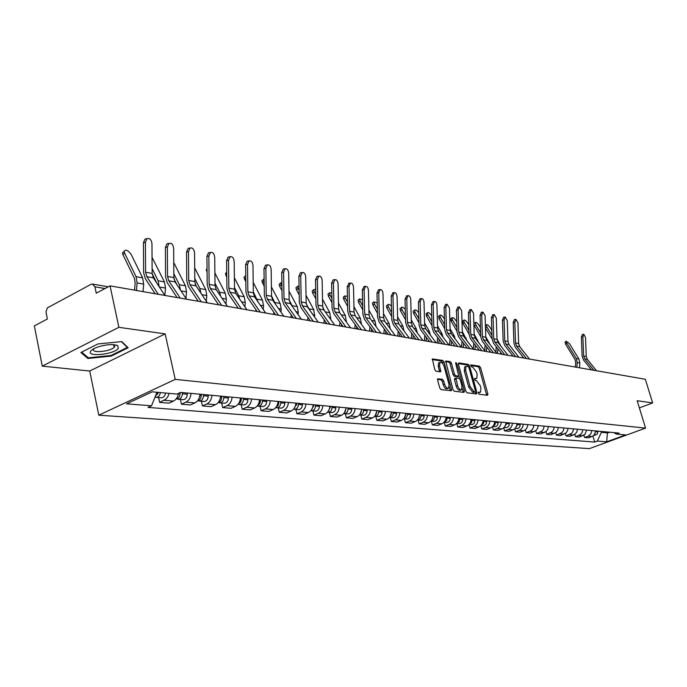 <?xml version="1.0" encoding="UTF-8"?>
<svg xmlns="http://www.w3.org/2000/svg" width="687" height="687" viewBox="0 0 687 687"><rect width="100%" height="100%" fill="white"/><g stroke="black" fill="none" stroke-linecap="round" stroke-linejoin="round"><path stroke-width="1.03" d="M478.341 393.17L479.183 394.278L487.504 395.3L487.873 393.926L480.557 367.7L479.371 366.128L470.818 364.874L471.591 366.875L472.682 367.047L476.503 372.105L477.113 374.303L476.769 378.408L474.614 378.528L474.537 379.43L475.378 380.538L476.469 380.692L480.29 385.742L480.909 387.94L480.539 392.122L478.427 392.251L478.341 393.17M438.066 378.709L437.619 380.126L439.723 387.923L441.002 389.581L451.368 390.731L451.496 389.392L444.06 362.066L442.797 360.426L432.363 358.94L434.768 369.589L436.047 371.255L440.719 371.779L439.586 365.853L439.895 362.375C441.492 361.791 442.9 363.183 444.137 366.54L449.04 384.548L448.697 388.129C447.117 388.679 445.717 387.288 444.498 383.964L443.673 380.933L442.411 379.293L437.679 378.863M175.219 379.37L165.155 333.882L118.877 327.33L110.057 285.869L645.342 379.276L652.65 402.925L637.184 400.736L645.565 428.095L175.219 379.37L98.808 415.197L589.403 448.637L645.565 428.095M465.829 391.178L467.057 392.784L476.546 393.952L476.933 392.56L469.582 366.008L468.371 364.411L458.847 362.925L458.435 364.282L465.829 391.178M464 392.406L454.227 391.204L452.973 389.581L445.648 361.001L450.191 361.577L451.428 363.2L454.433 374.166L455.67 375.789L458.727 376.098L455.73 363.44L455.807 362.538L456.881 363.621L464.403 391.006L464 392.406M118.877 327.33L42.268 366.128L34.35 325.887L47.343 319.017L45.995 311.838L47.317 307.922L90.959 284.358L92.453 284.057L94.909 286.805L96.249 293.177L110.057 285.869M42.268 366.128L89.722 371.023L98.808 415.197M639.382 407.898L652.65 402.925M591.885 430.569L590.786 434.047L588.081 436.219L591.876 436.537L593.173 435.841L594.839 433.944L595.663 430.921M591.876 436.537L588.433 437.817L584.628 437.499L583.95 435.215M588.081 436.219L584.628 437.499M574.779 434.373L575.474 436.743L579.373 437.069L584.92 434.399L586.672 430.088M582.799 429.727L582.207 432.329L580.67 434.416L575.474 436.743M565.384 433.514L566.105 435.97L570.098 436.297L575.32 433.952L576.857 431.848L577.458 429.229M573.49 428.86L573.095 430.998L571.721 433.248L566.105 435.97M555.757 432.621L556.496 435.172L560.592 435.515L566.234 432.776L567.617 430.5L568.012 428.353M563.95 427.975L563.546 430.139L562.155 432.424L556.496 435.172M545.882 431.711L546.637 434.364L550.837 434.708L556.152 432.303L557.724 430.139L558.333 427.46M554.16 427.074L553.55 429.77L551.979 431.943L546.637 434.364M535.748 430.775L536.538 433.523L540.841 433.883L546.199 431.445L547.788 429.255L548.406 426.533M544.13 426.138L543.503 428.877L541.914 431.075L536.538 433.523M525.349 429.804L526.165 432.673L530.587 433.033L535.997 430.56L537.595 428.345L538.222 425.588M533.825 425.184C533.601 428.147 532.262 430.182 529.806 431.281L526.165 432.673M514.683 428.8L515.525 431.788L520.059 432.166L523.726 430.766C526.19 429.658 527.539 427.606 527.762 424.618M523.254 424.205C523.03 427.202 521.673 429.263 519.2 430.38L515.525 431.788M503.726 427.769L504.593 430.886L509.256 431.273L512.949 429.856C515.439 428.731 516.796 426.653 517.028 423.63M512.399 423.201C512.167 426.241 510.802 428.327 508.303 429.461L504.593 430.886M492.467 426.704L493.378 429.959L498.161 430.354L501.888 428.911C504.395 427.778 505.769 425.674 506.01 422.608M501.252 422.162C501.012 425.244 499.638 427.366 497.113 428.508L493.378 429.959M480.9 425.597L481.845 429.006L486.757 429.418L490.518 427.949C493.06 426.79 494.442 424.66 494.683 421.552M489.797 421.097C489.556 424.223 488.165 426.369 485.623 427.537L481.845 429.006M469.015 424.463L469.994 428.027L475.043 428.448L478.839 426.962C481.398 425.785 482.798 423.621 483.047 420.47M478.023 420.006C477.774 423.175 476.366 425.356 473.807 426.533L469.994 428.027M456.821 423.398L457.808 427.022L463.004 427.451L466.834 425.949C469.419 424.755 470.827 422.557 471.076 419.362M465.915 418.881C465.666 422.101 464.24 424.308 461.655 425.511L457.808 427.022M444.283 422.307L445.27 425.992L450.62 426.429L454.485 424.901C457.087 423.69 458.521 421.466 458.77 418.22M453.454 417.73C453.205 420.994 451.763 423.226 449.152 424.446L445.27 425.992M431.376 421.191L432.372 424.927L437.877 425.373L441.775 423.819C444.403 422.591 445.846 420.332 446.112 417.043M440.642 416.537C440.376 419.851 438.924 422.119 436.288 423.355L432.372 424.927M418.1 420.04L419.096 423.827L424.764 424.291L428.697 422.711C431.35 421.466 432.81 419.173 433.076 415.841M427.443 415.317C427.177 418.675 425.708 420.976 423.046 422.239L419.096 423.827M404.411 418.855L405.424 422.694L411.255 423.175L415.231 421.578C417.902 420.307 419.379 417.979 419.645 414.596M413.849 414.055C413.574 417.464 412.097 419.8 409.409 421.079L405.424 422.694M390.319 417.636L391.332 421.535L397.344 422.033L401.354 420.401C404.05 419.113 405.545 416.743 405.819 413.308M399.843 412.758C399.559 416.21 398.065 418.589 395.351 419.894L391.332 421.535M375.789 416.374L376.811 420.332L383.002 420.848L387.047 419.19C389.778 417.876 391.281 415.48 391.564 411.985M385.398 411.419C385.115 414.931 383.604 417.344 380.864 418.666L376.811 420.332M360.804 415.077L361.826 419.096L368.223 419.62L372.302 417.936C375.05 416.605 376.57 414.167 376.862 410.628M370.508 410.036C370.216 413.6 368.687 416.056 365.922 417.395L361.826 419.096M345.346 413.737L346.368 417.816L352.972 418.366L357.085 416.648C359.868 415.292 361.405 412.818 361.697 409.22M355.136 408.61C354.835 412.234 353.298 414.725 350.507 416.09L346.368 417.816M329.382 412.355L330.413 416.502L337.231 417.061L341.387 415.317C344.187 413.943 345.741 411.419 346.042 407.769M339.266 407.133C338.957 410.817 337.403 413.351 334.586 414.742L330.413 416.502M312.903 410.92L313.933 415.137L320.975 415.721L325.166 413.943C328 412.543 329.562 409.984 329.872 406.266M322.873 405.613C322.564 409.358 320.984 411.934 318.15 413.351L313.933 415.137M295.865 409.443L296.904 413.729L304.178 414.33L308.411 412.526C311.271 411.101 312.851 408.499 313.169 404.72M305.93 404.042C305.612 407.855 304.023 410.474 301.155 411.908L296.904 413.729M278.252 407.923L279.3 412.277L286.822 412.896L291.09 411.058C293.976 409.607 295.573 406.953 295.899 403.114M288.411 402.419C288.085 406.292 286.479 408.954 283.585 410.422L279.3 412.277M260.038 406.343L261.077 410.774L268.866 411.419L273.177 409.538C276.08 408.061 277.703 405.364 278.029 401.457M270.283 400.736C269.957 404.677 268.325 407.391 265.405 408.885L261.077 410.774M241.171 404.712L242.219 409.212L250.283 409.881L254.628 407.966C257.565 406.464 259.205 403.716 259.54 399.74M251.519 399.001C251.176 403.003 249.536 405.768 246.59 407.288L242.219 409.212M221.643 403.011L222.691 407.597L231.038 408.293L235.426 406.343C238.389 404.806 240.046 402.015 240.39 397.962M232.077 397.198C231.725 401.277 230.068 404.085 227.096 405.639L222.691 407.597M201.394 401.26L202.442 405.931L211.098 406.644L215.529 404.66C218.518 403.089 220.183 400.246 220.544 396.124M211.931 395.326C211.57 399.482 209.887 402.342 206.89 403.922L202.442 405.931M180.398 399.439L181.445 404.196L190.428 404.935L194.893 402.908C197.908 401.311 199.599 398.408 199.96 394.218M191.029 393.385C190.66 397.618 188.959 400.538 185.928 402.153L181.445 404.196M158.603 397.55L159.659 402.393L168.976 403.166L173.485 401.096C176.198 399.688 177.873 397.103 178.508 393.342M169.079 393.359L167.937 396.536L166.056 399.027L159.659 402.393M601.091 431.427L601.365 432.338L607.763 432.922L609.67 432.217M607.488 432.02L606.681 441.827L597.329 441.088L601.365 432.338M613.646 432.587L616.394 434.081L625.574 434.914L606.681 441.827M156.962 392.26L151.526 405.802L148.014 407.417L594.684 442.059L597.329 441.088M151.526 405.802L126.597 403.827L152.239 391.83L176.928 394.072L180.526 392.414L619.09 433.093L616.394 434.081M165.155 333.882L89.722 371.023M80.877 352.508L87.91 358.485L111.285 356.072L128.134 347.751L121.771 341.594L97.898 343.947L80.877 352.508M592.898 436.022L594.684 442.059M92.676 349.382L93.166 349.339M87.653 357.24L87.91 358.485M111.148 355.419L111.285 356.072M478.281 392.861L479.99 392.346M476.203 378.64L474.485 379.155M486.654 395.197L479.251 368.241L478.075 366.669L470.698 365.527M468.216 366.386L467.057 364.96L458.341 363.612M475.705 393.849L475.232 391.745M475.095 391.762L475.37 390.791L468.912 367.451L468.062 366.334L465.975 366.394L465.631 370.491L470.054 386.523L473.936 391.616L475.095 391.762L474.004 392.208M465.271 366.695L464.661 366.952L464.309 371.04L465.631 370.491M473.772 392.303L472.613 392.157L468.732 387.073L464.309 371.04M445.442 361.611L448.86 362.135L450.191 361.577M457.465 376.579L454.339 376.339L453.094 374.724L450.097 363.767L448.86 362.135M458.804 376.012L459.5 378.554M462.205 388.404L463.064 391.547L464.403 391.006M457.551 385.587C458.744 388.833 460.101 390.207 461.638 389.701L461.965 386.154L460.247 379.885L459.01 378.271L455.953 377.97L457.551 385.587L456.211 386.137C457.405 389.383 458.761 390.757 460.299 390.25L461.123 389.907M454.914 378.443L454.493 379.834L455.833 379.284M456.211 386.137L454.493 379.834M463.158 392.303L463.064 391.547M448.139 388.361L447.349 388.687C445.76 389.237 444.36 387.846 443.149 384.522L442.325 381.5L441.054 379.851L437.525 379.379M439.148 362.693L438.555 362.951L438.246 366.429L439.586 365.853M439.586 371.753L438.246 366.429M443.158 364.256L441.466 360.993L432.149 359.55M450.243 390.714L449.281 386.747M575.38 367.064L575.706 362.487L575.01 359.516L565.564 344.144L565.178 342.04M579.51 367.785L579.854 363.028L578.909 359.026L569.48 343.706L566.234 341.207L566.818 343.165L565.564 344.144M595.835 430.938L594.255 434.802M597.87 431.127L597.269 434.09L594.59 435.335M576.874 367.322L577.217 362.556L576.273 358.537L566.818 343.165M596.522 370.757L587.299 359.31L586.269 356.467L585.513 337.523L583.856 334.294L582.894 336.956L581.374 337.111L582.447 334.44M593.92 370.302L584.68 358.812L583.641 355.96L582.894 336.956M591.49 369.872L583.521 359.954L582.121 356.106L581.374 337.111M118.327 348.326L117.692 345.638C113.699 344.024 107.601 344.307 99.383 346.488C94.909 347.888 92.032 349.417 90.77 351.1C85.935 357.412 114.506 354.466 118.327 348.326M93.973 348.627L93.758 348.902C90.237 353.393 109.808 351.856 114.145 347.347L114.626 346.815L113.948 344.685M121.341 341.637L127.327 347.416L111.002 355.497L88.34 357.824L81.65 352.122M127.198 346.849L127.327 347.416M492.09 339.026L485.469 327.836M491.815 330.37L490.132 327.544C488.466 325.183 487.203 324.29 486.336 324.839L486.894 326.883L485.546 327.974M517.689 423.69L517.723 424.549L515.198 428.293M520.171 423.922L520.205 424.781C520.05 427.151 518.925 428.422 516.847 428.594L516.641 428.576M495.962 352.251L496.194 346.634M500.849 346.102L497.01 339.129M491.978 335.462L486.894 326.883M497.491 353.47L497.843 348.764M500.711 354.037L500.823 352.611M480.728 336.527L473.893 324.728M480.453 327.673L479.045 325.277C477.345 322.881 476.048 321.971 475.164 322.555L475.713 324.608L474.356 325.715M506.74 422.668L506.774 423.544L504.129 427.366M509.29 422.909L509.325 423.785C509.161 426.189 508.037 427.477 505.933 427.649L505.726 427.632M484.816 350.662L485.125 344.9M489.917 344.41L485.743 336.647M480.617 332.92L475.713 324.608M486.379 351.538L486.731 346.978M489.685 352.113L489.779 350.945M469.049 333.951L462.875 323.388L462.66 321.052M468.774 324.874L467.658 322.959C465.923 320.511 464.601 319.592 463.691 320.211L464.24 322.263L462.875 323.388M495.49 421.629L494.983 424.738L492.759 426.404M498.118 421.87L498.144 422.754C497.989 425.193 496.847 426.498 494.717 426.679L494.52 426.661M473.369 349.056L473.747 343.105M478.676 342.658L474.185 334.08M468.946 330.292L464.24 322.263M474.975 349.546L475.31 345.149M478.367 350.138L478.435 349.245M457.053 331.289L451.067 321.001L450.887 318.648M456.786 321.988L455.962 320.58C454.193 318.072 452.836 317.154 451.909 317.806L452.45 319.867L451.067 321.001M483.94 420.556L483.399 423.75L481.08 425.416M486.636 420.805L486.662 421.706C486.499 424.171 485.348 425.502 483.201 425.682L483.004 425.665M461.612 347.21L462.033 341.259M467.108 340.855L462.291 331.435M456.949 327.587L452.45 319.867M463.253 347.502L463.579 343.285M466.748 348.111L466.791 347.502M444.721 328.541L438.95 318.553L438.787 316.166M444.446 319.008L443.939 318.133C442.136 315.573 440.753 314.637 439.8 315.333L440.341 317.394L438.95 318.553M472.055 419.456L471.488 422.737L469.075 424.394M474.829 419.714L474.863 420.624C474.691 423.123 473.523 424.472 471.368 424.652L471.162 424.635M449.556 345.106L449.985 339.344M455.206 338.983L454.21 335.831L450.071 328.704M444.618 324.779L440.341 317.394M451.213 345.398L451.522 341.37M432.037 325.69L426.481 316.037L426.352 313.624M431.771 315.917L431.591 315.616C429.744 313.006 428.336 312.061 427.348 312.791L427.889 314.861L426.481 316.037M459.843 418.323L459.242 421.689L456.726 423.347M462.694 418.589L462.72 419.508C462.549 422.05 461.372 423.415 459.199 423.604L458.985 423.578M437.164 342.95L437.593 337.377M442.96 337.059L441.939 333.556L437.507 325.87M431.934 321.885L427.889 314.861M438.83 343.234L439.122 339.421M418.984 322.744L413.668 313.444L413.136 311.374L413.574 311.005M418.718 312.731C416.837 310.249 415.455 309.399 414.553 310.18L415.085 312.25L413.668 313.444M445.863 418.83L445.262 420.453M447.271 417.155L446.636 420.616L444.025 422.256M450.208 417.43L450.234 418.366C450.062 420.942 448.877 422.325 446.679 422.514L446.464 422.496M424.411 340.726L424.832 335.359M430.354 335.076L429.315 331.203L424.583 322.95M418.881 318.888L415.085 312.25M426.095 341.018L426.369 337.42M405.545 319.695L400.487 310.782L399.963 308.703L400.418 308.317M405.287 309.536C403.432 307.347 402.135 306.668 401.388 307.493L401.921 309.571L400.487 310.782M432.939 417.112L432.011 419.688M434.339 415.953L434.373 416.906C434.218 419.422 433.085 420.83 430.964 421.14M437.361 416.236L437.387 417.181C437.207 419.8 436.013 421.2 433.789 421.397L433.583 421.38M411.298 338.433L411.702 333.281M417.37 333.032L416.322 328.79L411.273 319.919M405.45 315.788L401.921 309.571M412.99 338.725L413.256 335.376M391.71 316.544L386.918 308.042L386.403 305.964L386.893 305.543M391.461 306.299C389.675 304.418 388.464 303.894 387.837 304.736L388.37 306.806L386.918 308.042M419.577 415.472L418.426 418.769M421.019 414.725L421.054 415.687C420.882 418.297 419.697 419.723 417.507 419.98M424.128 415.008L424.162 415.97C423.973 418.623 422.763 420.049 420.53 420.246L420.315 420.229M397.799 336.08L398.185 331.16M403.999 330.928L402.96 326.299L397.575 316.784M391.616 312.568L388.37 306.806M399.508 336.372L399.748 333.281M377.455 313.263L372.955 305.217L372.44 303.139L372.964 302.692M377.223 303.027L373.891 301.894L374.415 303.972L372.955 305.217M405.794 413.694L404.445 417.756M407.305 413.445L407.331 414.424C407.142 417.129 405.923 418.581 403.655 418.787L406.652 419.044M410.508 413.746L410.534 414.725C410.345 417.413 409.126 418.864 406.867 419.07M383.896 333.65L384.265 328.996M390.225 328.764L389.194 323.74L383.466 313.53M377.369 309.236L374.415 303.972M385.622 333.951L385.845 331.143M362.77 309.863L358.571 302.314L358.056 300.236L358.614 299.755M362.547 299.704L359.524 298.965L360.04 301.043L358.571 302.314M391.599 411.994L390.061 416.666M393.17 412.14L393.196 413.127C393.007 415.875 391.762 417.353 389.486 417.559L389.366 417.55M396.468 412.44L396.493 413.437C396.305 416.167 395.068 417.636 392.792 417.851L392.578 417.825M369.58 331.151L369.924 326.772M376.021 326.54L375.025 321.112L368.919 310.163M362.676 305.784L360.04 301.043M371.315 331.46L371.512 328.953M347.622 306.342L343.758 299.317L343.242 297.248L343.835 296.732M347.416 296.32L344.728 295.96L345.235 298.021L343.758 299.317M376.983 410.637L375.248 415.523M378.597 410.783L378.623 411.796C378.425 414.579 377.172 416.082 374.87 416.296L374.638 416.27M381.998 411.101L382.024 412.106C381.826 414.879 380.581 416.374 378.279 416.588L378.065 416.571M354.818 328.575L355.145 324.496M361.388 324.264L360.417 318.39L353.925 306.66M347.536 302.194L345.235 298.021M356.57 328.884L356.742 326.711M332.001 302.675L328.472 296.226L327.974 294.165L328.609 293.607M331.804 292.877L329.468 292.851L329.975 294.912L328.472 296.226M361.894 409.237L359.971 414.321M363.56 409.392L363.586 410.414C363.389 413.248 362.126 414.768 359.799 414.991L359.456 414.948M367.073 409.718L367.098 410.74C366.901 413.557 365.639 415.077 363.32 415.292L363.097 415.274M339.601 325.921L339.902 322.169M346.308 321.937L345.355 315.591L338.459 303.019M339.876 313.014L339.009 311.434M331.915 298.467L329.975 294.912M341.362 326.231L341.508 324.41M315.874 298.862L312.722 293.048L312.216 290.996L312.894 290.395M315.702 289.382L313.727 289.656L314.225 291.709L312.722 293.048M346.325 407.795L344.213 413.067M348.043 407.949L348.069 408.997C347.862 411.865 346.592 413.419 344.247 413.643L343.783 413.583M351.667 408.284L351.692 409.323C351.486 412.191 350.215 413.729 347.88 413.952L347.656 413.935M323.903 323.182L324.178 319.79M330.739 319.558L329.82 312.705L322.504 299.24M324.925 311.417L322.787 307.484M315.797 294.586L314.225 291.709M325.681 323.491L325.793 322.066M529.454 359.052L519.724 346.626L518.642 343.534L517.938 322.907L515.946 319.361L514.821 322.229L513.215 322.409L514.503 319.524M526.354 358.511L516.615 346.042L515.525 342.942L514.821 322.229M523.786 358.064L515.379 347.296L513.91 343.105L513.215 322.409M518.857 357.206L509.058 344.625L507.968 341.499L507.272 320.597L505.22 317.008L504.078 319.91L502.455 320.09L503.786 317.171M515.679 356.647L505.864 344.024L504.773 340.881L504.078 319.91M513.086 356.192L504.619 345.295L503.142 341.053L502.455 320.09M507.985 355.308L498.118 342.573L497.019 339.404L496.332 318.227L494.219 314.586L493.043 317.523L491.403 317.703L492.777 314.749M504.722 354.732L494.829 341.954L493.73 338.768L493.043 317.523M502.103 354.277L493.575 343.242L492.09 338.94L491.403 317.703M496.821 353.358L486.868 340.46L485.769 337.248L485.091 315.797L482.909 312.104L481.716 315.067L480.067 315.264L481.475 312.267M493.464 352.774L483.502 339.825L482.394 336.604L481.716 315.067M490.827 352.311L482.231 341.13L480.737 336.776L480.067 315.264M485.34 351.358L475.318 338.296L474.21 335.041L473.541 313.298L471.299 309.554L470.08 312.551L468.414 312.748L469.874 309.725M481.896 350.756L471.857 337.643L470.741 334.38L470.08 312.551M479.234 350.293L470.578 338.966L469.075 334.552L468.414 312.748M473.549 349.297L463.45 336.063L462.334 332.766L461.681 310.739L459.371 306.934L458.117 309.966L456.434 310.163L457.937 307.106M470.011 348.678L459.886 335.393L458.77 332.087L458.117 309.966M467.323 348.206L458.598 336.742L457.087 332.268L456.434 310.163M461.424 347.184L451.247 333.77L450.122 330.438L449.478 308.094L447.1 304.238L445.82 307.304L444.128 307.51L445.674 304.41M457.782 346.549L447.589 333.083L446.456 329.734L445.82 307.304M455.077 346.076L446.284 334.449L444.764 329.923L444.128 307.51M448.954 345.003L438.701 331.417L437.567 328.034L436.941 305.38C436.666 302.769 435.85 301.464 434.476 301.464L433.171 304.564L431.462 304.779L433.068 301.645M445.21 344.35L434.931 330.713L433.798 327.313L433.171 304.564M442.48 343.878L433.617 332.096L432.08 327.501L431.462 304.779M436.116 342.761L425.794 328.996L424.652 325.561L424.034 302.589C423.759 299.927 422.909 298.605 421.492 298.613L420.161 301.756L418.435 301.971L420.092 298.793M432.26 342.092L421.912 328.266L420.77 324.822L420.161 301.756M429.512 341.611L420.581 329.674L419.044 325.02L418.435 301.971M422.909 340.46L412.501 326.505L411.358 323.019L410.757 299.721C410.465 296.999 409.589 295.659 408.13 295.685L406.764 298.854L405.029 299.077L406.738 295.857M418.941 339.764L408.507 325.75L407.357 322.255L406.764 298.854M416.159 339.284L407.168 327.184L405.613 322.461L405.029 299.077M409.297 338.081L398.821 323.938L397.661 320.4L397.086 296.758C396.785 293.984 395.875 292.619 394.364 292.662L392.973 295.874L391.221 296.097L392.99 292.842M405.21 337.369L394.707 323.165L393.548 319.618L392.973 295.874M402.41 336.879L393.35 324.616L391.788 319.824L391.221 296.097M395.283 335.642L384.72 321.293L383.561 317.703L382.994 293.71C382.693 290.876 381.749 289.493 380.177 289.553L378.76 292.799L376.991 293.031L378.829 289.734M391.066 334.904L380.486 320.494L379.318 316.896L378.76 292.799M388.241 334.414L379.112 321.971L377.549 317.111L376.991 293.031M380.83 333.118L370.19 318.562L369.031 314.929L368.481 290.575C368.163 287.673 367.193 286.264 365.561 286.35L364.119 289.631L362.332 289.862L364.239 286.522M376.485 332.362L365.819 317.746L364.66 314.088L364.119 289.631M373.634 331.864L364.436 319.24L362.865 314.311L362.332 289.862M365.931 330.516L355.213 315.754L354.045 312.061L353.522 287.338C353.187 284.366 352.173 282.932 350.482 283.044L349.013 286.359L347.218 286.608L349.194 283.224M361.439 329.734L350.705 314.904L349.537 311.202L349.013 286.359M358.571 329.236L349.314 316.432L347.725 311.426L347.218 286.608M350.55 327.836L339.756 312.851L338.579 309.107L338.081 283.997C337.738 280.957 336.69 279.506 334.93 279.635L333.435 282.992L331.623 283.242L333.118 279.892L333.676 279.815M345.922 327.029L335.11 311.975L333.934 308.214L333.435 282.992M343.019 326.523L333.702 313.53L332.113 308.446L331.623 283.242M299.214 294.886L296.458 289.759L295.96 287.724L296.69 287.072M299.068 285.844L297.488 286.359L297.986 288.403L296.458 289.759M330.249 406.3L330.275 407.365L327.948 411.753M332.027 406.464L332.053 407.528C331.838 410.448 330.55 412.02 328.188 412.252L327.605 412.157M335.771 406.816L335.797 407.872C335.582 410.774 334.303 412.346 331.941 412.569L331.718 412.552M307.699 320.357L307.948 317.351M314.68 317.119L313.796 309.725L306.024 295.307M309.322 309.562L306.204 303.68M299.146 290.549L297.986 288.403M309.493 320.674L309.579 319.661M334.681 325.063L323.809 309.854L322.624 306.058L322.151 280.554C321.791 277.436 320.7 275.959 318.871 276.122L317.36 279.515L315.522 279.772L317.042 276.38L317.66 276.294M329.897 324.23L319.008 308.961L317.823 305.14L317.36 279.515M326.978 323.723L317.583 310.533L315.986 305.372L315.522 279.772M282.013 290.756L279.678 286.367L279.18 284.341L279.961 283.645M281.876 282.271L280.717 282.958L281.215 284.985L279.678 286.367M313.641 404.763L313.667 405.837L311.151 410.379M315.479 404.935L315.505 406.008C315.29 408.971 313.985 410.577 311.597 410.809L310.893 410.689M319.343 405.287L319.369 406.361C319.154 409.315 317.858 410.912 315.479 411.144L315.247 411.127M290.97 317.437L291.185 314.861M298.089 314.62L298.295 312.104L297.248 306.642L288.995 291.202M292.894 307.235L289.141 299.85M281.945 286.35L281.215 284.985M292.774 317.755L292.825 317.205M318.279 322.203L307.338 306.771L306.153 302.907L305.706 276.99C305.329 273.795 304.195 272.292 302.289 272.499L300.751 275.925L298.905 276.183L300.442 272.765L301.129 272.662M313.341 321.344L302.383 305.835L301.189 301.954L300.751 275.925M310.395 320.829L300.94 307.441L299.343 302.203L298.905 276.183M264.229 286.445L261.85 280.863L262.683 280.107M264.117 278.716L263.404 279.454L263.894 281.455L262.34 282.864M296.475 403.166L296.501 404.265L293.787 408.954M296.501 404.514L296.423 405.296M298.373 403.346L298.398 404.437C298.175 407.46 296.861 409.083 294.457 409.323L293.615 409.16M302.374 403.716L302.4 404.806C302.177 407.812 300.863 409.435 298.467 409.675L298.235 409.65M273.684 314.423L273.855 312.31M280.949 312.07L281.206 309.013L280.159 303.465L271.399 286.934M275.813 304.693L271.537 295.934M264.16 281.971L263.894 281.455M301.344 319.249L290.326 303.577L289.133 299.652L288.712 273.314C288.317 270.034 287.132 268.505 285.148 268.746L283.594 272.207L281.73 272.481L283.293 269.021L284.049 268.909M296.234 318.356L285.199 302.615L284.006 298.673L283.594 272.207M293.263 317.841L283.748 304.247L282.134 298.922L281.73 272.481M245.826 281.936L243.937 277.265L244.821 276.449M245.748 275.307L245.774 277.35M278.724 401.517L278.166 405.287L275.848 407.468M278.767 401.526L278.587 404.102M280.691 401.706L280.708 402.814C280.476 405.888 279.154 407.546 276.724 407.786L275.753 407.571M284.822 402.084L284.847 403.192C284.616 406.249 283.293 407.906 280.871 408.147L280.639 408.13M255.813 311.305L255.95 309.7M263.241 309.459L263.542 305.818L262.486 300.185L253.202 282.477M258.097 302.014L253.331 291.855M283.825 316.192L272.739 300.271L271.537 296.286L271.15 269.519C270.738 266.135 269.502 264.589 267.432 264.881L265.852 268.368L263.971 268.651L265.551 265.165L266.393 265.036M278.544 315.273L267.432 299.274L266.238 295.273L265.852 268.368M275.547 314.749L265.972 300.94L264.349 295.53L263.971 268.651M226.796 277.239L225.422 273.546L226.367 272.67M260.356 399.817L259.746 403.724L257.273 405.914L258.381 406.197C260.828 405.948 262.168 404.257 262.408 401.139L262.382 400.006M260.45 399.825L260.141 402.702M266.668 400.401L266.685 401.526C266.453 404.643 265.113 406.318 262.674 406.567L262.443 406.549M237.333 308.077L237.427 307.037M244.915 306.78L245.268 302.512L244.22 296.784L234.379 277.814M239.729 299.197L238.715 295.762L234.49 287.604M265.706 313.032L254.542 296.861L253.34 292.808L252.979 265.586C252.55 262.108 251.253 260.536 249.098 260.88L247.509 264.401L245.611 264.693L247.208 261.172L248.144 261.026M260.236 312.078L249.063 295.831L247.852 291.76L247.509 264.401M257.221 311.546L247.578 297.523L245.955 292.027L245.611 264.693M207.079 272.318L206.255 269.708L207.045 268.797M241.326 398.056L240.673 402.11L238.054 404.3M241.481 398.065L241.06 401.182M243.438 398.245L243.456 399.396C243.215 402.573 241.858 404.291 239.385 404.557L238.234 404.257M247.87 398.658L247.887 399.808C247.646 402.968 246.298 404.677 243.833 404.935L243.602 404.918M218.208 304.745L218.243 304.307M225.946 304.049L226.367 299.094L225.319 293.272L214.885 272.945M220.69 296.269L219.617 292.207L214.988 283.164M246.942 309.76L235.718 293.323L234.507 289.21L234.19 261.524C233.735 257.934 232.378 256.345 230.119 256.74L228.522 260.296L226.607 260.596L228.213 257.041L229.26 256.878M241.292 308.772L230.042 292.258L228.831 288.119L228.522 260.296M238.243 308.24L228.548 293.984L226.916 288.394L226.607 260.596M186.658 267.097L186.641 265.13M221.618 396.227L221.635 397.395C221.472 400.255 220.312 401.998 218.14 402.625M221.832 396.244L221.283 399.576M223.799 396.425L223.816 397.601C223.567 400.83 222.202 402.582 219.711 402.848L218.518 402.53M228.393 396.854L228.41 398.022C228.161 401.242 226.804 402.986 224.314 403.243L224.082 403.226M196.37 286.393L195.151 283.98M206.315 301.258L206.796 295.556L205.739 289.631L194.687 267.844M200.939 293.22L199.84 288.531L194.782 278.527M227.517 306.368L216.225 289.665L215.014 285.474L214.722 257.307C214.241 253.615 212.824 251.992 210.462 252.464L208.857 256.045L206.933 256.345L208.539 252.773L209.707 252.584M221.652 305.346L210.342 288.566L209.131 284.349L208.857 256.045M218.586 304.805L208.831 290.318L207.199 284.633L206.933 256.345M185.962 298.398L186.52 291.889L185.473 285.861L173.759 262.58M201.188 394.329L201.197 395.523C201.008 398.537 199.78 400.323 197.504 400.873M201.463 394.355L200.793 397.893M203.446 394.536L203.464 395.729C203.206 399.027 201.823 400.804 199.316 401.079L198.088 400.744M208.213 394.982L208.23 396.167C207.972 399.448 206.598 401.225 204.091 401.491L203.85 401.474M177.006 284.865L173.931 278.699M180.441 290.051L179.35 284.719L173.837 273.675M207.38 302.855L196.018 285.878L194.807 281.618L194.567 252.945C194.052 249.123 192.558 247.483 190.084 248.033L188.478 251.631L186.538 251.949L188.144 248.35L189.457 248.136M201.3 301.791L189.921 284.736L188.71 280.451L188.478 251.631M198.208 301.25L188.401 286.522L186.761 280.743L186.538 251.949M164.863 295.436L165.498 288.085L164.451 281.953L152.05 257.385M179.985 392.663L180.003 393.582C179.779 396.76 178.483 398.58 176.095 399.044M180.338 392.5L179.53 396.116M182.338 392.578L182.347 393.797C182.089 397.146 180.69 398.967 178.156 399.25L176.885 398.889M187.276 393.041L187.293 394.252C187.027 397.593 185.636 399.396 183.111 399.679L182.871 399.654M156.765 283.096L152.128 273.581M159.169 286.771L158.104 280.768L152.102 268.6M186.495 299.206L175.073 281.945L173.863 277.608L173.656 248.428C173.107 244.469 171.535 242.803 168.942 243.447L167.353 247.062L165.395 247.389L166.993 243.773L168.478 243.524M180.192 298.106L168.753 280.76L167.534 276.397L167.353 247.062M177.074 297.565L167.216 282.589L165.576 276.698L165.395 247.389M134.532 290.146L135.167 282.924L134.394 278.278L122.93 254.688L122.492 252.962L123.815 251.665M143.042 291.632L143.695 284.143L142.647 277.9L131.174 254.422C128.014 250.188 125.669 249.166 124.141 251.348L124.579 253.074L122.93 254.688M157.95 392.346L155.107 396.871M158.396 392.389L157.469 394.261M160.389 392.569C159.865 395.575 158.465 397.163 156.198 397.344L155.039 397.043M165.524 393.041C165 396.03 163.609 397.61 161.342 397.79L161.101 397.773M136.455 290.481L137.108 282.95L136.069 276.672L124.579 253.074M164.828 295.427L153.347 277.866L152.128 273.452L151.973 243.739C151.38 239.626 149.723 237.942 147.001 238.698L145.429 242.322L143.454 242.657L145.034 239.033L146.709 238.75M158.276 294.285L146.786 276.638L145.567 272.198L145.429 242.322M155.142 293.735L145.232 278.501L143.592 272.507L143.454 242.657M185.928 402.153L194.893 402.908M206.89 403.922L215.529 404.66M227.096 405.639L235.426 406.343M246.59 407.288L254.628 407.966M265.405 408.885L273.177 409.538M283.585 410.422L291.09 411.058M301.155 411.908L308.411 412.526M318.15 413.351L325.166 413.943M334.586 414.742L341.387 415.317M350.507 416.09L357.085 416.648M365.922 417.395L372.302 417.936M380.864 418.666L387.047 419.19M395.351 419.894L401.354 420.401M409.409 421.079L415.231 421.578M423.046 422.239L428.697 422.711M436.288 423.355L441.775 423.819M449.152 424.446L454.485 424.901M461.655 425.511L466.834 425.949M473.807 426.533L478.839 426.962M485.623 427.537L490.518 427.949M497.113 428.508L501.888 428.911M508.303 429.461L512.949 429.856M519.2 430.38L523.726 430.766M529.806 431.281L534.211 431.651M540.145 432.157L544.439 432.518M550.218 433.008L554.409 433.368M560.042 433.841L564.121 434.184M569.617 434.656L573.602 434.991M578.969 435.446L582.851 435.773M164.176 400.306L173.485 401.096M105.008 288.54L94.909 286.805M478.375 392.87L479.698 392.337M474.58 379.172L475.893 378.631M478.075 366.669L479.371 366.128M479.251 368.241L480.557 367.7M486.559 394.458L487.873 393.926M467.057 364.96L468.371 364.411M468.371 366.506L469.582 366.008M475.61 393.101L476.933 392.56M468.732 387.073L470.054 386.523M472.613 392.157L473.936 391.616M450.097 363.767L451.428 363.2M453.094 374.724L454.433 374.166M454.339 376.339L455.67 375.789M457.104 376.725L458.435 376.175M455.893 364.033L456.881 363.621M441.054 379.851L442.411 379.293M442.325 381.5L443.673 380.933M443.149 384.522L444.498 383.964M439.491 371.032L440.839 370.465M441.466 360.993L442.797 360.426M442.72 362.633L444.06 362.066M450.148 389.95L451.496 389.392M597.905 431.908L595.869 431.719M578.909 359.026L576.273 358.537M579.854 363.028L577.217 362.556M584.68 358.812L587.299 359.31M583.641 355.96L586.269 356.467M520.205 424.781L517.723 424.549M500.119 344.367L499.406 344.239M509.325 423.785L506.774 423.544M489.101 342.324L488.174 342.152M498.144 422.754L495.525 422.514M477.783 340.22L476.632 340.005M486.662 421.706L483.966 421.457M466.155 338.056L464.773 337.798M474.863 420.624L472.089 420.367M454.21 335.831L452.587 335.531M462.72 419.508L459.869 419.242M441.939 333.556L440.041 333.204M450.234 418.366L447.306 418.091M429.315 331.203L427.142 330.799M437.387 417.181L434.373 416.906M416.322 328.79L413.866 328.334M424.162 415.97L421.054 415.687M402.96 326.299L400.195 325.793M410.534 414.725L407.331 414.424M389.194 323.74L386.103 323.173M396.493 413.437L393.196 413.127M375.025 321.112L371.59 320.468M382.024 412.106L378.623 411.796M360.417 318.39L356.613 317.686M361.448 323.525L360.761 323.405M367.098 410.74L363.586 410.414M345.355 315.591L341.173 314.818M346.394 320.803L345.346 320.614M351.692 409.323L348.069 408.997M329.82 312.705L325.234 311.846M330.868 317.995L329.442 317.738M516.615 346.042L519.724 346.626M515.525 342.942L518.642 343.534M505.864 344.024L509.058 344.625M504.773 340.881L507.968 341.499M494.829 341.954L498.118 342.573M493.73 338.768L497.019 339.404M483.502 339.825L486.868 340.46M482.394 336.604L485.769 337.248M471.857 337.643L475.318 338.296M470.741 334.38L474.21 335.041M459.886 335.393L463.45 336.063M458.77 332.087L462.334 332.766M447.589 333.083L451.247 333.77M446.456 329.734L450.122 330.438M434.931 330.713L438.701 331.417M433.798 327.313L437.567 328.034M421.912 328.266L425.794 328.996M420.77 324.822L424.652 325.561M408.507 325.75L412.501 326.505M407.357 322.255L411.358 323.019M394.707 323.165L398.821 323.938M393.548 319.618L397.661 320.4M380.486 320.494L384.72 321.293M379.318 316.896L383.561 317.703M365.819 317.746L370.19 318.562M364.66 314.088L369.031 314.929M350.705 314.904L355.213 315.754M349.537 311.202L354.045 312.061M335.11 311.975L339.756 312.851M333.934 308.214L338.579 309.107M330.275 407.365L329.777 407.314M335.797 407.872L332.053 407.528M313.796 309.725L308.97 308.824M314.844 315.093L313.006 314.766M319.008 308.961L323.809 309.854M317.823 305.14L322.624 306.058M313.667 405.837L313.066 405.785M319.369 406.361L315.505 406.008M297.248 306.642L292.267 305.715M298.295 312.104L296.028 311.692M302.383 305.835L307.338 306.771M301.189 301.954L306.153 302.907M296.501 404.265L295.796 404.196M302.4 404.806L298.398 404.437M280.159 303.465L275.006 302.512M281.206 309.013L278.484 308.523M285.199 302.615L290.326 303.577M284.006 298.673L289.133 299.652M245.783 277.995L244.417 279.24M278.742 402.634L277.926 402.565M284.847 403.192L280.708 402.814M262.486 300.185L257.161 299.188M263.542 305.818L260.321 305.234M267.432 299.274L272.739 300.271M266.238 295.273L271.537 296.286M226.762 274.688L225.894 275.496M260.373 400.95L259.437 400.865M266.685 401.526L262.408 401.139M244.22 296.784L238.715 295.762M245.268 302.512L241.532 301.833M249.063 295.831L254.542 296.861M247.852 291.76L253.34 292.808M241.343 399.207L240.278 399.113M247.887 399.808L243.456 399.396M225.319 293.272L219.617 292.207M226.367 299.094L222.073 298.313M230.042 292.258L235.718 293.323M228.831 288.119L234.507 289.21M221.635 397.395L220.433 397.292M228.41 398.022L223.816 397.601M205.739 289.631L199.84 288.531M206.796 295.556L201.901 294.671M210.342 288.566L216.225 289.665M209.131 284.349L215.014 285.474M201.197 395.523L199.848 395.403M208.23 396.167L203.464 395.729M185.473 285.861L179.35 284.719M186.52 291.889L180.99 290.884M189.921 284.736L196.018 285.878M188.71 280.451L194.807 281.618M180.003 393.582L178.491 393.445M187.293 394.252L182.347 393.797M164.451 281.953L158.104 280.768M165.498 288.085L159.29 286.96M168.753 280.76L175.073 281.945M167.534 276.397L173.863 277.608M142.647 277.9L136.069 276.672M143.695 284.143L137.108 282.95M146.786 276.638L153.347 277.866M145.567 272.198L152.128 273.452M92.676 284.092L108.297 286.805M473.961 392.251L475.164 391.762M464.661 366.952L465.975 366.394M457.396 376.648L458.53 376.175M454.614 378.528L455.953 377.97M438.555 362.951L439.895 362.375M564.989 342.195L566.234 341.207M594.779 435.352L593.843 435.266M583.856 334.294L582.336 334.449M114.119 344.78L117.692 345.638M113.578 344.651L114.145 347.347M485.4 325.604L486.336 324.839M516.847 428.594L515.061 428.439M473.858 323.62L475.164 322.555M505.933 427.649L504.018 427.486M462.325 321.336L463.691 320.211M494.717 426.679L492.673 426.498M450.526 318.94L451.909 317.806M483.201 425.682L481.012 425.493M438.409 316.484L439.8 315.333M471.368 424.652L469.023 424.454M425.949 313.968L427.348 312.791M459.199 423.604L456.692 423.381M413.136 311.374L414.553 310.18M446.679 422.514L444.008 422.282M399.963 308.703L401.388 307.493M433.789 421.397L430.947 421.157M386.403 305.964L387.837 304.736M420.53 420.246L417.498 419.989M372.44 303.139L373.891 301.894M358.056 300.236L359.524 298.965M392.792 417.851L389.486 417.559M343.242 297.248L344.728 295.96M378.279 416.588L374.87 416.296M327.974 294.165L329.468 292.851M363.32 415.292L359.799 414.991M312.216 290.996L313.727 289.656M347.88 413.952L344.247 413.643M515.946 319.361L514.331 319.541M505.22 317.008L503.597 317.188M494.219 314.586L492.579 314.775M482.909 312.104L481.261 312.293M471.299 309.554L469.633 309.751M459.371 306.934L457.688 307.132M447.1 304.238L445.408 304.444M434.476 301.464L432.767 301.679M421.492 298.613L419.766 298.836M408.13 295.685L406.386 295.908M394.364 292.662L392.603 292.894M380.177 289.553L378.408 289.785M365.561 286.35L363.775 286.591M350.482 283.044L348.687 283.293M334.93 279.635L333.118 279.892M295.96 287.724L297.488 286.359M331.941 412.569L328.188 412.252M318.871 276.122L317.042 276.38M279.18 284.341L280.717 282.958M315.479 411.144L311.597 410.809M302.289 272.499L300.442 272.765M261.85 280.863L263.404 279.454M298.467 409.675L294.457 409.323M285.148 268.746L283.293 269.021M243.937 277.265L245.499 275.83M280.871 408.147L276.724 407.786M267.432 264.881L265.551 265.165M225.422 273.546L226.736 272.327M262.674 406.567L258.381 406.197M249.098 260.88L247.208 261.172M206.255 269.708L207.045 268.969M243.833 404.935L239.385 404.557M230.119 256.74L228.213 257.041M224.314 403.243L219.711 402.848M210.462 252.464L208.539 252.773M204.091 401.491L199.316 401.079M190.084 248.033L188.144 248.35M183.111 399.679L178.156 399.25M168.942 243.447L166.993 243.773M122.492 252.962L124.141 251.348M161.342 397.79L156.198 397.344M147.001 238.698L145.034 239.033"/></g></svg>
